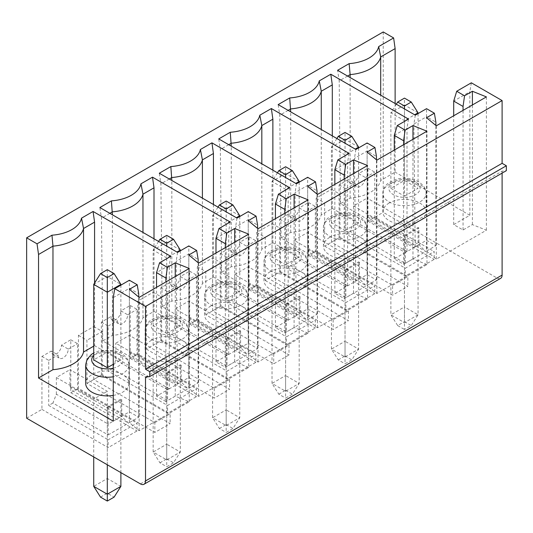 <?xml version="1.0" encoding="UTF-8"?>
<svg xmlns="http://www.w3.org/2000/svg" width="533" height="533" viewBox="0 0 533 533"><rect width="100%" height="100%" fill="white"/><g stroke="black" fill="none" stroke-linecap="round" stroke-linejoin="round"><path stroke-width="0.4" stroke-dasharray="2.67 2" d="M145.516 377.038L502.106 171.16L506.35 170.667M502.106 173.118L502.106 171.16M383.24 31.947L383.24 212.334L497.009 278.019A7.202 4.157 -120 0 0 500.614 278.379M153.158 345.177L153.158 292.237L137.874 301.058L137.874 353.999L214.286 398.118L229.57 389.29L153.158 345.177L160.799 340.76L160.799 287.82L170.134 282.43A7.202 4.157 -60 0 0 171.626 285.728A7.202 4.157 -60 0 0 177.176 283.796A7.202 4.157 -60 0 0 180.321 276.547L189.661 271.157L189.661 324.097L197.303 319.687L197.303 266.747L212.587 257.919L221.075 262.822L205.798 271.65L205.798 314.783L273.715 353.999L288.999 345.177L288.999 354.978L212.587 310.859L220.229 306.448L286.454 344.684L286.454 336.843L315.316 320.173L315.316 328.022L286.454 344.684M93.721 379.489L93.721 326.549L78.438 335.37L78.438 388.31L154.85 432.43L170.134 423.602L93.721 379.489L101.363 375.079L101.363 322.139L110.704 316.742A7.202 4.157 -60 0 0 112.197 320.04A7.202 4.157 -60 0 0 117.746 318.114A7.202 4.157 -60 0 0 120.891 310.859L130.232 305.469L130.232 358.409L137.874 353.999M26.65 418.212L41.934 409.391L41.934 356.45L51.275 351.054A7.202 4.157 -60 0 0 52.767 354.352A7.202 4.157 -60 0 0 58.317 352.426A7.202 4.157 -60 0 0 61.462 345.171L70.802 339.781L70.802 392.721L78.438 388.31M331.453 242.235L331.453 189.295L316.169 198.123L316.169 251.063L392.581 295.175L407.865 286.354L331.453 242.235L339.095 237.825L339.095 184.884L348.429 179.494A7.202 4.157 -60 0 0 349.921 182.792A7.202 4.157 -60 0 0 355.478 180.86A7.202 4.157 -60 0 0 358.622 173.611L367.957 168.221L367.957 221.162L383.24 212.334M272.017 276.547L272.017 223.607L256.739 232.435L256.739 285.375L333.152 329.487L348.429 320.666L272.017 276.547L279.658 272.136L279.658 219.196L288.999 213.806A7.202 4.157 -60 0 0 290.492 217.104A7.202 4.157 -60 0 0 296.042 215.172A7.202 4.157 -60 0 0 299.186 207.923L308.527 202.533L308.527 255.474L316.169 251.063M220.229 306.448L220.229 253.508L229.57 248.118A7.202 4.157 -60 0 0 231.062 251.416A7.202 4.157 -60 0 0 236.612 249.484A7.202 4.157 -60 0 0 239.757 242.235L249.098 236.845L249.098 289.785L256.739 285.375M212.587 310.859L212.587 257.919M41.934 409.391L108.159 447.62L108.159 439.778L137.021 423.115L137.021 430.957L108.159 447.62M70.802 392.721L137.021 430.957M101.363 375.079L167.589 413.308L167.589 405.466L196.457 388.804L196.457 396.645L167.589 413.308M130.232 358.409L196.457 396.645M160.799 340.76L227.018 378.996L227.018 371.155L255.887 354.485L255.887 362.333L227.018 378.996M189.661 324.097L255.887 362.333M197.303 319.687L273.715 363.799L288.999 354.978M249.098 289.785L315.316 328.022M279.658 272.136L345.884 310.373L345.884 302.531L374.752 285.861L374.752 293.703L345.884 310.373M308.527 255.474L374.752 293.703M339.095 237.825L405.313 276.061L405.313 268.219L434.182 251.549L434.182 259.391L405.313 276.061M367.957 221.162L434.182 259.391M205.798 314.783L221.075 305.962L288.999 345.177M221.075 262.822L221.075 305.962M197.303 266.747L205.798 271.65M273.715 353.999L273.715 363.799M277.453 172.825L272.017 181.44L285.601 173.598L285.601 249.098L272.017 256.939L285.601 264.781L285.601 177.529M272.017 256.939L272.017 181.44L285.601 189.288L295.782 183.405M278.812 394.193L285.601 390.269L285.601 375.578L299.186 383.42L292.397 394.193L285.601 398.118L285.601 303.997L286.454 304.49L300.039 296.648L299.186 296.155L299.186 383.42L285.601 391.262L272.017 383.42L272.017 296.155L234.66 274.588L248.245 266.747L248.245 283.409L285.601 304.983L285.601 375.578L272.017 383.42L278.812 394.193L285.601 398.118M285.601 390.269L292.397 394.193M239.757 242.235L246.546 246.159A7.202 4.157 -60 0 1 243.401 253.408A7.202 4.157 -60 0 1 237.851 255.34A7.202 4.157 -60 0 1 236.359 252.042L229.57 248.118M285.601 303.997L299.186 296.155M300.039 296.648L300.039 313.311L286.454 321.152L234.66 291.258L234.66 274.588M367.537 298.853L353.526 293.217L344.185 298.607L334.844 293.217L347.583 285.861L272.869 242.728L261.83 249.098A36.024 20.794 180 0 1 231.269 266.747L221.621 272.316L296.335 315.449L307.681 308.9L317.015 314.29L307.681 319.687L317.441 327.775L367.537 298.853L367.537 165.523M317.441 327.775L317.441 194.438M285.601 264.781L299.186 256.939L285.601 249.098M299.186 182.199L299.186 256.939M256.739 232.435L265.227 237.332L265.227 280.471L280.511 271.65L348.429 310.859L348.429 320.666M265.227 280.471L333.152 319.687L348.429 310.859M299.186 181.44L285.601 173.598L285.601 166.749M333.152 319.687L333.152 329.487M307.681 319.687L307.681 186.357M296.335 315.449L295.042 192.666L307.681 185.371L307.681 177.296M307.681 308.9L307.681 185.371L317.015 190.767M353.526 293.217L353.526 173.611M234.66 291.258L231.229 300.099L286.454 331.979L306.901 320.173L300.039 313.311L285.601 304.983L285.601 288.313L272.017 296.155M296.441 183.785L295.042 192.666M221.621 272.316L220.329 149.533L218.73 138.92M285.601 288.313L248.245 266.747M270.318 271.65A21.613 12.479 0 0 0 263.988 280.471A21.613 12.479 0 0 0 285.601 292.95A21.613 12.479 0 0 0 307.215 280.471A21.613 12.479 0 0 0 293.876 268.945A21.613 12.479 0 0 0 270.318 271.65M220.229 253.508L227.018 257.432L227.018 302.531L286.454 336.843M286.454 304.49L286.454 331.979M272.869 170.18L272.869 242.728M261.83 249.098L261.83 163.804M248.245 283.409L251.676 288.293L306.901 320.173M227.018 257.432L236.359 252.042M344.185 298.607L344.185 179.001M231.269 266.747L231.269 146.162M228.717 144.69L220.329 149.533M249.098 236.845L255.887 240.763L255.887 285.861L315.316 320.173M317.015 314.29L317.015 194.092M334.844 169.687L347.583 162.332L347.583 285.861M334.844 293.217L334.844 184.391M272.017 223.607L280.511 228.51L265.227 237.332M280.511 228.51L280.511 271.65M231.229 300.099L227.018 302.531M246.546 246.159L255.887 240.763M255.887 285.861L251.676 288.293M349.082 153.397L347.583 162.332M113.249 421.15L129.379 411.836L138.72 417.232L129.379 422.622L139.146 430.711L189.242 401.789L175.23 396.152L175.23 276.547M175.23 396.152L165.89 401.542L165.89 281.937M61.462 345.171L68.251 349.095A7.202 4.157 -60 0 1 65.106 356.344A7.202 4.157 -60 0 1 59.556 358.276A7.202 4.157 -60 0 1 58.064 354.978L51.275 351.054M113.249 297.627L129.379 288.313L138.72 293.703M129.379 411.836L129.379 280.238M139.146 430.711L139.146 297.381M189.242 401.789L189.242 268.459M78.438 335.37L86.932 340.274L86.932 383.407L154.85 422.622L154.85 432.43M107.306 464.776L107.306 423.602L56.365 394.193L52.934 403.035L108.159 434.921L108.159 424.095L107.306 423.602L107.306 406.939L120.891 399.097L120.891 415.76L107.306 407.918L107.306 391.249L69.95 369.682L69.95 386.352L107.306 407.918L107.306 478.514L93.721 486.356M100.517 497.129L107.306 493.212L114.102 497.129M70.802 339.781L77.591 343.705L77.591 388.804L137.021 423.115M68.251 349.095L77.591 343.705M170.787 256.333L169.287 265.274L156.549 272.623M129.379 422.622L129.379 289.292M154.85 422.622L170.134 413.801L170.134 423.602M165.89 401.542L156.549 396.152L169.287 388.804L169.287 265.274M156.549 396.152L156.549 287.334M169.287 388.804L94.574 345.664L93.721 346.157M113.249 395.406A21.613 12.479 0 0 0 128.919 383.407A21.613 12.479 0 0 0 115.581 371.881A21.613 12.479 0 0 0 92.022 374.586A21.613 12.479 0 0 0 85.693 383.407M93.721 284.382L107.306 276.54L107.306 352.033L93.721 359.882M138.72 417.232L138.72 297.028M93.721 456.934L93.721 399.097L107.306 391.249M107.306 406.939L108.159 407.425L121.744 399.583L120.891 399.097M108.159 434.921L128.606 423.115L120.891 415.76L120.891 472.624M107.306 493.212L107.306 478.514L120.891 486.356M93.721 326.549L102.216 331.446L86.932 340.274M102.216 331.446L102.216 374.586L170.134 413.801M86.932 383.407L102.216 374.586M94.574 283.036L94.574 345.664M69.95 386.352L73.381 391.229L128.606 423.115M113.249 364.292L120.891 359.882L107.306 352.033M108.159 407.425L108.159 424.095L121.744 416.253L121.744 399.583M56.365 394.193L56.365 377.524L69.95 369.682M56.365 377.524L93.721 399.097M52.934 403.035L48.723 405.466L108.159 439.778M41.934 356.45L48.723 360.368L48.723 405.466M48.723 360.368L58.064 354.978M77.591 388.804L73.381 391.229M120.891 285.135L120.891 359.882M107.306 269.685L107.306 276.54L120.891 284.382M158.587 241.449L153.158 250.07L166.742 242.222L166.742 317.721L153.158 325.57L166.742 333.411L166.742 246.153M153.158 325.57L153.158 250.07L166.742 257.912L176.923 252.036M159.947 462.817L166.742 458.9L166.742 444.202L180.321 452.044L173.531 462.817L166.742 466.741L166.742 372.627L167.589 373.113L181.173 365.272L180.321 364.779L180.321 452.044L166.742 459.886L153.158 452.044L153.158 364.779L115.801 343.212L129.379 335.37L129.379 352.04L166.742 373.606L166.742 444.202L153.158 452.044L159.947 462.817L166.742 466.741M166.742 458.9L173.531 462.817M120.891 310.859L127.687 314.783A7.202 4.157 -60 0 1 124.542 322.032A7.202 4.157 -60 0 1 118.986 323.964A7.202 4.157 -60 0 1 117.493 320.666L110.704 316.742M166.742 372.627L180.321 364.779M181.173 365.272L181.173 381.941L167.589 389.783L115.801 359.882L115.801 343.212M248.671 367.477L234.66 361.84L225.319 367.23L215.985 361.84L228.717 354.485L154.004 311.352L142.964 317.721A36.024 20.794 180 0 1 112.403 335.37L102.756 340.94L177.469 384.073L188.815 377.524L198.156 382.921L188.815 388.31L198.576 396.399L248.671 367.477L248.671 234.147M198.576 396.399L198.576 263.069M166.742 333.411L180.321 325.57L166.742 317.721M180.321 250.823L180.321 325.57M137.874 301.058L146.362 305.962L146.362 349.095L161.646 340.274L229.57 379.489L229.57 389.29M146.362 349.095L214.286 388.31L229.57 379.489M180.321 250.07L166.742 242.222L166.742 235.373M214.286 388.31L214.286 398.118M188.815 388.31L188.815 254.981M177.469 384.073L176.183 261.29L188.815 254.001L188.815 245.926M188.815 377.524L188.815 254.001L198.156 259.391M234.66 361.84L234.66 242.235M115.801 359.882L112.37 368.723L167.589 400.603L188.036 388.804L181.173 381.941L166.742 373.606L166.742 356.937L153.158 364.779M177.576 252.409L176.183 261.29M102.756 340.94L101.47 218.157L99.864 207.55M166.742 356.937L129.379 335.37M151.459 340.274A21.613 12.479 0 0 0 145.129 349.095A21.613 12.479 0 0 0 166.742 361.574A21.613 12.479 0 0 0 188.349 349.095A21.613 12.479 0 0 0 175.011 337.569A21.613 12.479 0 0 0 151.459 340.274M101.363 322.139L108.159 326.056L108.159 371.155L167.589 405.466M167.589 373.113L167.589 400.603M154.004 238.804L154.004 311.352M142.964 317.721L142.964 232.428M129.379 352.04L132.81 356.917L188.036 388.804M108.159 326.056L117.493 320.666M225.319 367.23L225.319 247.625M112.403 335.37L112.403 214.786M109.858 213.313L101.47 218.157M130.232 305.469L137.021 309.393L137.021 354.485L196.457 388.804M198.156 382.921L198.156 262.716M215.985 238.311L228.717 230.962L228.717 354.485M215.985 361.84L215.985 253.015M153.158 292.237L161.646 297.134L146.362 305.962M161.646 297.134L161.646 340.274M112.37 368.723L108.159 371.155M127.687 314.783L137.021 309.393M137.021 354.485L132.81 356.917M230.216 222.021L228.717 230.962M218.017 207.137L212.587 215.758L226.172 207.91L226.172 283.409L212.587 291.251L226.172 299.1L226.172 211.841M212.587 291.251L212.587 215.758L226.172 223.6L236.352 217.724M219.376 428.505L226.172 424.588L226.172 409.89L239.757 417.732L232.961 428.505L226.172 432.43L226.172 338.315L227.018 338.801L240.603 330.96L239.757 330.467L239.757 417.732L226.172 425.574L212.587 417.732L212.587 330.467L175.23 308.9L188.815 301.058L188.815 317.721L226.172 339.294L226.172 409.89L212.587 417.732L219.376 428.505L226.172 432.43M226.172 424.588L232.961 428.505M180.321 276.547L187.116 280.471A7.202 4.157 -60 0 1 183.972 287.72A7.202 4.157 -60 0 1 178.422 289.652A7.202 4.157 -60 0 1 176.929 286.354L170.134 282.43M226.172 338.315L239.757 330.467M240.603 330.96L240.603 347.623L227.018 355.471L175.23 325.57L175.23 308.9M308.101 333.165L294.096 327.529L284.755 332.918L275.414 327.529L288.153 320.173L213.433 277.04L202.4 283.409A36.024 20.794 180 0 1 171.833 301.058L162.185 306.628L236.899 349.761L248.245 343.212L257.586 348.609L248.245 353.999L258.012 362.087L308.101 333.165L308.101 199.835M258.012 362.087L258.012 228.757M226.172 299.1L239.757 291.251L226.172 283.409M239.757 216.511L239.757 291.251M239.757 215.758L226.172 207.91L226.172 201.061M248.245 353.999L248.245 220.669M236.899 349.761L235.613 226.978L248.245 219.689L248.245 211.608M248.245 343.212L248.245 219.689L257.586 225.079M294.096 327.529L294.096 207.923M175.23 325.57L171.799 334.411L227.018 366.291L247.465 354.485L240.603 347.623L226.172 339.294L226.172 322.625L212.587 330.467M237.005 218.097L235.613 226.978M162.185 306.628L160.899 183.845L159.3 173.232M226.172 322.625L188.815 301.058M210.888 305.962A21.613 12.479 0 0 0 204.559 314.783A21.613 12.479 0 0 0 226.172 327.262A21.613 12.479 0 0 0 247.785 314.783A21.613 12.479 0 0 0 234.44 303.257A21.613 12.479 0 0 0 210.888 305.962M160.799 287.82L167.589 291.744L167.589 336.843L227.018 371.155M227.018 338.801L227.018 366.291M213.433 204.492L213.433 277.04M202.4 283.409L202.4 198.116M188.815 317.721L192.246 322.605L247.465 354.485M167.589 291.744L176.929 286.354M284.755 332.918L284.755 213.313M171.833 301.058L171.833 180.474M169.287 179.001L160.899 183.845M189.661 271.157L196.457 275.081L196.457 320.173L255.887 354.485M257.586 348.609L257.586 228.404M275.414 203.999L288.153 196.65L288.153 320.173M275.414 327.529L275.414 218.703M171.799 334.411L167.589 336.843M187.116 280.471L196.457 275.081M196.457 320.173L192.246 322.605M289.646 187.709L288.153 196.65M331.453 189.295L339.941 194.199L324.657 203.02L324.657 246.159L339.941 237.332L407.865 276.547L407.865 286.354M316.169 198.123L324.657 203.02M324.657 246.159L392.581 285.375L392.581 295.175M392.581 285.375L407.865 276.547M339.941 194.199L339.941 237.332M404.467 252.042L404.467 235.373L405.313 235.866L405.313 252.529L353.526 222.627L350.094 231.475L405.313 263.355L405.313 252.529L418.898 244.687L418.052 244.201L418.052 314.796L411.256 325.57L404.467 329.487L404.467 252.042M395.126 103.515L395.126 172.139L380.695 180.474A36.024 20.794 180 0 1 350.128 198.123L340.48 203.686L415.2 246.826L426.54 240.276L435.881 245.666L426.54 251.056L426.54 117.726M435.881 245.666L435.881 125.462M358.622 173.611L365.411 177.529A7.202 4.157 -60 0 1 362.267 184.784A7.202 4.157 -60 0 1 356.717 186.71A7.202 4.157 -60 0 1 355.225 183.412L348.429 179.494M418.052 314.796L404.467 322.638L390.882 314.796L390.882 227.531L404.467 219.689L404.467 236.352L418.052 244.201L418.052 227.531L418.898 228.024L418.898 244.687L425.76 251.549L370.542 219.669L367.11 214.786L404.467 236.352L404.467 306.955L390.882 314.796L397.678 325.57L404.467 321.646L404.467 306.955L418.052 314.796M367.957 168.221L374.752 172.139L374.752 217.237L434.182 251.549M350.128 198.123L350.128 77.532M347.583 76.066L339.195 80.903L337.596 70.296M340.48 203.686L339.195 80.903M396.319 104.202L390.882 112.816L404.467 104.974L404.467 98.119M404.467 321.646L411.256 325.57M404.467 219.689L367.11 198.123L367.11 214.786M415.3 115.161L413.908 124.042L426.54 116.747L426.54 108.672M426.54 251.056L436.307 259.145L486.396 230.229L472.391 224.593L463.05 229.983L453.71 224.593L469.84 215.279L469.84 91.749L453.71 101.063M453.71 224.593L453.71 115.768M415.2 246.826L413.908 124.042M418.052 112.816L404.467 104.974L404.467 180.474L390.882 188.316L390.882 112.816L404.467 120.658L414.647 114.782M390.882 188.316L404.467 196.157L404.467 108.905M426.54 240.276L426.54 116.747L435.881 122.137M404.467 196.157L418.052 188.316L404.467 180.474M418.052 113.576L418.052 188.316M436.307 259.145L436.307 125.815M486.396 230.229L486.396 96.893M339.095 184.884L345.884 188.809L345.884 233.9L405.313 268.219M472.391 224.593L472.391 104.981M463.05 229.983L463.05 110.378M353.526 222.627L353.526 205.965L367.11 198.123M353.526 205.965L390.882 227.531M365.411 177.529L374.752 172.139M389.183 203.02A21.613 12.479 0 0 0 382.854 211.848A21.613 12.479 0 0 0 404.467 224.32A21.613 12.479 0 0 0 426.08 211.848A21.613 12.479 0 0 0 412.735 200.315A21.613 12.479 0 0 0 389.183 203.02M350.094 231.475L345.884 233.9M345.884 188.809L355.225 183.412M374.752 217.237L370.542 219.669M471.339 82.808L469.84 91.749M380.695 180.474L380.695 95.18M397.678 325.57L404.467 329.487M404.467 235.373L418.052 227.531M405.313 235.866L418.898 228.024M405.313 263.355L425.76 251.549M469.84 215.279L395.126 172.139M336.883 138.513L331.453 147.128L345.038 139.286L345.038 214.786L331.453 222.627L345.038 230.469L345.038 143.217M331.453 222.627L331.453 147.128L345.038 154.97L355.218 149.093M338.242 359.882L345.038 355.957L345.038 341.267L358.622 349.108L351.827 359.882L345.038 363.806L345.038 269.685L345.884 270.178L359.469 262.336L358.622 261.843L358.622 349.108L345.038 356.95L331.453 349.108L331.453 261.843L294.096 240.276L307.681 232.435L307.681 249.098L345.038 270.664L345.038 341.267L331.453 349.108L338.242 359.882L345.038 363.806M345.038 355.957L351.827 359.882M299.186 207.923L305.982 211.848A7.202 4.157 -60 0 1 302.837 219.096A7.202 4.157 -60 0 1 297.281 221.022A7.202 4.157 -60 0 1 295.788 217.724L288.999 213.806M345.038 269.685L358.622 261.843M359.469 262.336L359.469 278.999L345.884 286.841L294.096 256.939L294.096 240.276M426.966 264.541L412.955 258.905L403.621 264.295L394.28 258.905L407.012 251.549L332.299 208.416L321.259 214.786A36.024 20.794 180 0 1 290.698 232.435L281.051 238.004L355.764 281.138L367.11 274.588L376.451 279.978L367.11 285.375L376.871 293.463L426.966 264.541L426.966 131.211M376.871 293.463L376.871 160.127M345.038 230.469L358.622 222.627L345.038 214.786M358.622 147.888L358.622 222.627M358.622 147.128L345.038 139.286L345.038 132.437M367.11 285.375L367.11 152.038M355.764 281.138L354.478 158.354L367.11 151.059L367.11 142.984M367.11 274.588L367.11 151.059L376.451 156.455M412.955 258.905L412.955 139.3M294.096 256.939L290.665 265.787L345.884 297.667L366.331 285.861L359.469 278.999L345.038 270.664L345.038 254.001L331.453 261.843M355.871 149.473L354.478 158.354M281.051 238.004L279.765 115.221L278.166 104.608M345.038 254.001L307.681 232.435M329.754 237.332A21.613 12.479 0 0 0 323.424 246.159A21.613 12.479 0 0 0 345.038 258.638A21.613 12.479 0 0 0 366.651 246.159A21.613 12.479 0 0 0 353.306 234.627A21.613 12.479 0 0 0 329.754 237.332M279.658 219.196L286.454 223.12L286.454 268.219L345.884 302.531M345.884 270.178L345.884 297.667M332.299 135.862L332.299 208.416M321.259 214.786L321.259 129.492M307.681 249.098L311.112 253.981L366.331 285.861M286.454 223.12L295.788 217.724M403.621 264.295L403.621 144.69M290.698 232.435L290.698 111.843M288.153 110.378L279.765 115.221M308.527 202.533L315.316 206.451L315.316 251.549L374.752 285.861M376.451 279.978L376.451 159.78M394.28 135.375L407.012 128.02L407.012 251.549M394.28 258.905L394.28 150.079M290.665 265.787L286.454 268.219M305.982 211.848L315.316 206.451M315.316 251.549L311.112 253.981M408.511 119.086L407.012 128.02M140.419 483.897L497.009 278.019M270.318 253.022A21.613 12.479 180 0 1 300.885 253.022A21.613 12.479 180 0 1 307.215 261.843A21.613 12.479 180 0 1 285.601 274.322A21.613 12.479 180 0 1 263.988 261.843A21.613 12.479 180 0 1 270.318 253.022M296.641 250.57A15.61 9.014 0 0 0 270.524 254.607A15.61 9.014 0 0 0 289.646 265.647A15.61 9.014 0 0 0 296.641 250.57M85.693 364.779A21.613 12.479 180 0 1 92.022 355.957A21.613 12.479 180 0 1 122.59 355.957A21.613 12.479 180 0 1 128.919 364.779A21.613 12.479 180 0 1 113.249 376.778M113.249 368.21A15.61 9.014 0 0 0 118.346 353.506A15.61 9.014 0 0 0 93.721 355.438M151.459 321.646A21.613 12.479 180 0 1 182.019 321.646A21.613 12.479 180 0 1 188.349 330.467A21.613 12.479 180 0 1 166.742 342.946A21.613 12.479 180 0 1 145.129 330.467A21.613 12.479 180 0 1 151.459 321.646M177.775 319.194A15.61 9.014 0 0 0 151.665 323.231A15.61 9.014 0 0 0 170.78 334.271A15.61 9.014 0 0 0 177.775 319.194M210.888 287.334A21.613 12.479 180 0 1 241.456 287.334A21.613 12.479 180 0 1 247.785 296.155A21.613 12.479 180 0 1 226.172 308.634A21.613 12.479 180 0 1 204.559 296.155A21.613 12.479 180 0 1 210.888 287.334M237.212 284.882A15.61 9.014 0 0 0 211.095 288.919A15.61 9.014 0 0 0 230.209 299.959A15.61 9.014 0 0 0 237.212 284.882M415.507 181.946A15.61 9.014 0 0 0 389.39 185.984A15.61 9.014 0 0 0 408.505 197.023A15.61 9.014 0 0 0 415.507 181.946M389.183 184.391A21.613 12.479 180 0 1 419.751 184.391A21.613 12.479 180 0 1 426.08 193.219A21.613 12.479 180 0 1 404.467 205.698A21.613 12.479 180 0 1 382.854 193.219A21.613 12.479 180 0 1 389.183 184.391M329.754 218.71A21.613 12.479 180 0 1 360.315 218.71A21.613 12.479 180 0 1 366.651 227.531A21.613 12.479 180 0 1 345.038 240.01A21.613 12.479 180 0 1 323.424 227.531A21.613 12.479 180 0 1 329.754 218.71M356.071 216.258A15.61 9.014 0 0 0 329.96 220.296A15.61 9.014 0 0 0 349.075 231.335A15.61 9.014 0 0 0 356.071 216.258M231.062 251.416L237.851 255.34M307.215 280.471L307.215 261.843C307.748 258.159 305.222 254.301 299.639 250.27L292.67 247.605C287.693 246.519 282.75 246.572 277.84 247.772L269.658 251.523C265.847 254.561 263.955 257.999 263.988 261.843L263.988 280.471M52.767 354.352L59.556 358.276M128.919 383.407L128.919 364.779C129.452 361.094 126.927 357.237 121.344 353.212L114.375 350.547L99.544 350.714L93.721 352.953M112.197 320.04L118.986 323.964M188.349 349.095L188.349 330.467C188.889 326.782 186.363 322.925 180.78 318.894L173.805 316.236C168.834 315.143 163.891 315.196 158.981 316.402L150.799 320.146C146.981 323.185 145.089 326.622 145.129 330.467L145.129 349.095M171.626 285.728L178.422 289.652M247.785 314.783L247.785 296.155C248.318 292.47 245.793 288.613 240.21 284.582L233.241 281.917C228.264 280.831 223.32 280.884 218.41 282.09L210.229 285.835C206.411 288.873 204.525 292.311 204.559 296.155L204.559 314.783M349.921 182.792L356.717 186.71M426.08 211.848L426.08 193.219C426.613 189.535 424.088 185.677 418.505 181.646L411.536 178.981C406.559 177.889 401.615 177.949 396.705 179.148L388.524 182.899C384.713 185.93 382.821 189.375 382.854 193.219L382.854 211.848M290.492 217.104L297.281 221.022M366.651 246.159L366.651 227.531C367.184 223.847 364.659 219.989 359.075 215.958L352.1 213.293C347.13 212.201 342.186 212.261 337.276 213.46L329.094 217.211C325.277 220.242 323.384 223.687 323.424 227.531L323.424 246.159"/><path stroke-width="0.8" d="M26.65 237.825L26.65 418.212L140.419 483.897A7.202 4.157 -120 0 0 144.023 484.25A7.202 4.157 -120 0 0 145.516 480.953L145.516 377.038L149.76 376.545L149.76 371.641L145.516 369.189L502.106 163.318L502.106 100.57L471.339 82.808L456.708 91.256L464.549 95.787L472.391 91.256L486.396 96.893L436.307 125.815L426.54 117.726L434.382 113.203L426.54 108.672L415.3 115.161L337.596 70.296L349.142 63.634A33.905 19.574 0 0 0 378.69 46.571L393.627 37.943L383.24 31.947L26.65 237.825L37.037 243.821L51.981 235.193A33.905 19.574 0 0 0 81.529 218.137L93.075 211.468L94.574 222.134L94.574 283.036M149.76 371.641L506.35 165.77L502.106 163.318M149.76 376.545L506.35 170.667L506.35 165.77M145.516 369.189L145.516 306.448L502.106 100.57M144.023 484.25L500.614 278.379A7.202 4.157 -120 0 0 502.106 275.081L502.106 173.118M317.015 194.092L317.015 190.767L315.523 181.826L307.681 177.296L296.441 183.785L218.73 138.92L230.276 132.257A33.905 19.574 0 0 0 259.824 115.195L271.37 108.532L272.869 119.199L272.869 170.18M344.185 179.001L344.185 175.077L345.684 164.411L337.842 159.887L349.082 153.397L271.37 108.532M345.684 164.411L353.526 159.887L367.537 165.523L317.441 194.438L307.681 186.357L315.523 181.826M165.89 281.937L165.89 278.019L167.389 267.353L159.547 262.822L170.787 256.333L93.075 211.468M167.389 267.353L175.23 262.822L189.242 268.459L139.146 297.381L129.379 289.292L137.228 284.762L129.379 280.238L114.748 288.686L145.516 306.448M376.451 159.78L376.451 156.455L374.952 147.514L367.11 142.984L355.871 149.473L278.166 104.608L289.705 97.945A33.905 19.574 0 0 0 319.26 80.883L330.8 74.22L332.299 84.887L332.299 135.862M403.621 144.69L403.621 140.765L405.113 130.099L397.272 125.568L408.511 119.086L330.8 74.22M405.113 130.099L412.955 125.568L426.966 131.211L376.871 160.127L367.11 152.038L374.952 147.514M198.156 262.716L198.156 259.391L196.657 250.45L188.815 245.926L177.576 252.409L99.864 207.55L111.41 200.881A33.905 19.574 0 0 0 140.965 183.818L152.505 177.156L154.004 187.823L154.004 238.804M225.319 247.625L225.319 243.708L226.818 233.034L218.976 228.51L230.216 222.021L152.505 177.156M226.818 233.034L234.66 228.51L248.671 234.147L198.576 263.069L188.815 254.981L196.657 250.45M257.586 228.404L257.586 225.079L256.087 216.138L248.245 211.608L237.005 218.097L159.3 173.232L170.846 166.569A33.905 19.574 0 0 0 200.395 149.507L211.941 142.844L213.433 153.511L213.433 204.492M284.755 213.313L284.755 209.389L286.254 198.722L278.406 194.199L289.646 187.709L211.941 142.844M286.254 198.722L294.096 194.199L308.101 199.835L258.012 228.757L248.245 220.669L256.087 216.138M285.601 177.529L285.601 174.591L292.397 170.667L299.186 181.44L299.186 182.199M295.782 183.405L299.186 181.44M292.397 170.667L285.601 166.749L278.812 170.667L277.453 172.825M353.526 173.611L353.526 159.887M337.842 159.887L334.844 169.687L344.185 175.077M278.812 170.667L285.601 174.591M272.869 119.199L261.83 125.568A36.024 20.794 180 0 1 231.269 143.217L228.717 144.69M261.83 163.804L261.83 125.568L259.824 115.195M230.276 132.257L231.269 146.162M334.844 184.391L334.844 169.687M51.981 235.193L52.967 246.153L38.536 254.488L37.037 243.821M38.536 254.488L38.536 378.017L113.249 421.15L113.249 297.627L114.748 288.686M175.23 276.547L175.23 262.822M138.72 297.028L138.72 293.703L137.228 284.762M113.249 364.292L107.306 367.723L93.721 359.882L93.721 284.382L107.306 292.224L107.306 277.526L114.102 273.609L120.891 284.382L120.891 285.135M107.306 367.723L107.306 292.224L120.891 284.382M120.891 472.624L120.891 486.356L114.102 497.129L107.306 501.053L107.306 464.776M120.891 486.356L107.306 494.198L93.721 486.356L93.721 456.934M93.721 486.356L100.517 497.129L107.306 501.053M159.547 262.822L156.549 272.623L165.89 278.019M156.549 287.334L156.549 272.623M93.721 346.157L83.534 352.04A36.024 20.794 180 0 1 52.967 369.682L38.536 378.017M113.249 376.778A21.613 12.479 180 0 1 85.693 364.779L85.693 383.407A21.613 12.479 0 0 0 113.249 395.406M83.534 352.04L83.534 228.51A36.024 20.794 180 0 1 52.967 246.153L52.967 369.682M114.102 273.609L107.306 269.685L100.517 273.609L107.306 277.526M100.517 273.609L93.721 284.382M94.574 222.134L83.534 228.51L81.529 218.137M166.742 246.153L166.742 243.215L173.531 239.29L180.321 250.07L180.321 250.823M176.923 252.036L180.321 250.07M173.531 239.29L166.742 235.373L159.947 239.29L158.587 241.449M234.66 242.235L234.66 228.51M218.976 228.51L215.985 238.311L225.319 243.708M159.947 239.29L166.742 243.215M154.004 187.823L142.964 194.199A36.024 20.794 180 0 1 112.403 211.841L109.858 213.313M142.964 232.428L142.964 194.199L140.965 183.818M111.41 200.881L112.403 214.786M215.985 253.015L215.985 238.311M226.172 211.841L226.172 208.903L232.961 204.978L239.757 215.758L239.757 216.511M236.352 217.724L239.757 215.758M232.961 204.978L226.172 201.061L219.376 204.978L218.017 207.137M294.096 207.923L294.096 194.199M278.406 194.199L275.414 203.999L284.755 209.389M219.376 204.978L226.172 208.903M213.433 153.511L202.4 159.887A36.024 20.794 180 0 1 171.833 177.529L169.287 179.001M202.4 198.116L202.4 159.887L200.395 149.507M170.846 166.569L171.833 180.474M275.414 218.703L275.414 203.999M435.881 125.462L435.881 122.137L434.382 113.203M350.128 77.532L350.128 74.593L347.583 76.066M349.142 63.634L350.128 74.593A36.024 20.794 180 0 0 380.695 56.944L378.69 46.571M404.467 108.905L404.467 105.967L411.256 102.043L404.467 98.119L397.678 102.043L396.319 104.202M453.71 115.768L453.71 101.063L463.05 106.453L464.549 95.787M414.647 114.782L418.052 112.816L418.052 113.576M472.391 104.981L472.391 91.256M463.05 110.378L463.05 106.453M393.627 37.943L395.126 48.61L380.695 56.944L380.695 95.18M456.708 91.256L453.71 101.063M411.256 102.043L418.052 112.816M395.126 48.61L395.126 103.515M397.678 102.043L404.467 105.967M345.038 143.217L345.038 140.279L351.827 136.355L358.622 147.128L358.622 147.888M355.218 149.093L358.622 147.128M351.827 136.355L345.038 132.437L338.242 136.355L336.883 138.513M412.955 139.3L412.955 125.568M397.272 125.568L394.28 135.375L403.621 140.765M338.242 136.355L345.038 140.279M332.299 84.887L321.259 91.256A36.024 20.794 180 0 1 290.698 108.905L288.153 110.378M321.259 129.492L321.259 91.256L319.26 80.883M289.705 97.945L290.698 111.843M394.28 150.079L394.28 135.375M145.516 480.953L502.106 275.081M93.721 355.438A15.61 9.014 0 0 0 95.607 365.845A15.61 9.014 0 0 0 113.249 368.21M85.693 364.779L87.079 359.335L91.363 354.458L93.721 352.953"/></g></svg>
